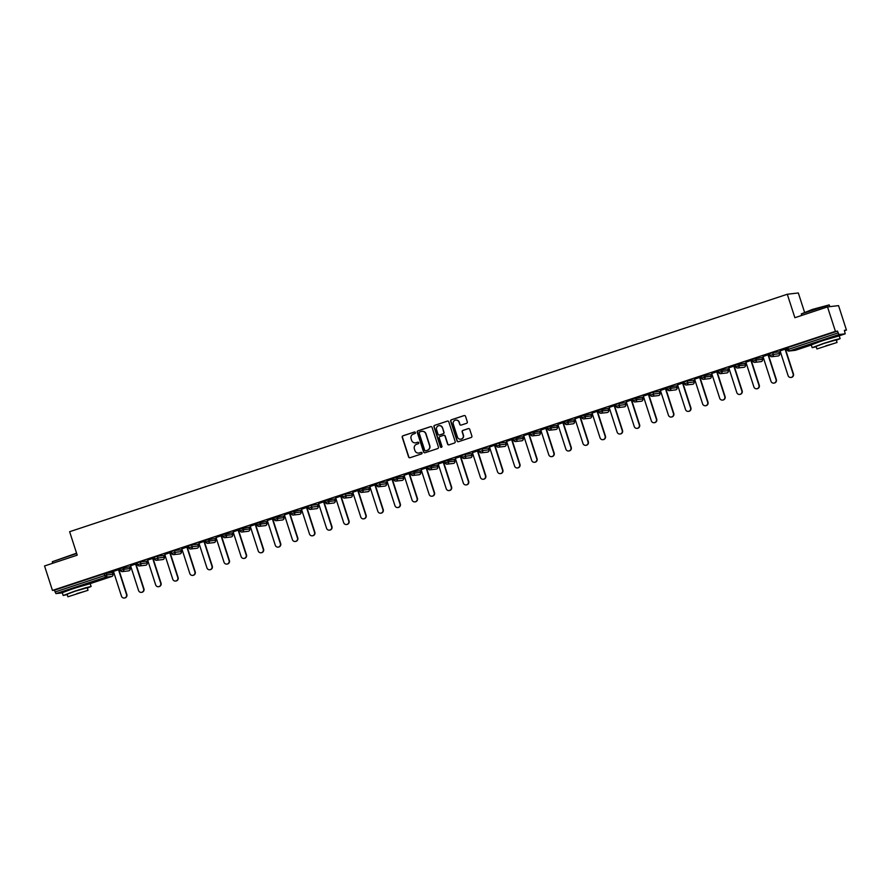<?xml version="1.0" encoding="UTF-8"?>
<svg xmlns="http://www.w3.org/2000/svg" width="891" height="891" viewBox="0 0 891 891"><rect width="100%" height="100%" fill="white"/><g stroke="black" fill="none" stroke-linecap="round" stroke-linejoin="round"><path stroke-width="1.34" d="M415.373 432.536A0.802 0.791 -96.6 0 0 414.371 432.024L402.944 435.799A1.158 1.136 -96.6 0 0 402.22 437.258L408.601 456.983A1.158 1.136 -96.6 0 0 410.027 457.729L421.454 453.942A0.802 0.791 -96.6 0 0 421.109 452.372A0.802 0.791 -96.6 0 0 420.964 452.405L419.483 452.895A3.687 3.62 -96.6 0 1 414.905 450.534L414.371 448.886A3.687 3.62 -96.6 0 1 416.687 444.241L418.157 443.751A0.802 0.791 -96.6 0 0 417.823 442.181A0.802 0.791 -96.6 0 0 417.667 442.214L416.186 442.704A3.687 3.62 -96.6 0 1 411.609 440.332L411.085 438.695A3.687 3.62 -96.6 0 1 413.391 434.04L414.872 433.561A0.802 0.791 -96.6 0 0 415.373 432.536M414.638 431.979A0.802 0.791 -96.6 0 0 414.593 431.99L403.166 435.777A1.158 1.136 -96.6 0 0 402.442 437.225L408.824 456.96A1.158 1.136 -96.6 0 0 409.916 457.751M421.22 452.372A0.802 0.791 -96.6 0 0 421.176 452.383L419.483 452.895M417.935 442.181A0.802 0.791 -96.6 0 0 417.89 442.192L416.186 442.704M833.141 337.333L817.08 342.523M84.144 585.153L68.072 590.343M466.583 423.303A1.158 1.136 -96.6 0 0 467.307 421.844L465.514 416.309A1.158 1.136 -96.6 0 0 464.088 415.574L451.392 419.772A1.158 1.136 -96.6 0 0 450.679 421.22L457.05 440.956A1.158 1.136 -96.6 0 0 458.475 441.691L471.172 437.492A1.158 1.136 -96.6 0 0 471.885 436.044L469.735 429.362A1.158 1.136 -96.6 0 0 468.298 428.616L462.875 430.409A1.158 1.136 -96.6 0 0 462.151 431.868L463.22 435.187A3.085 3.029 -96.6 0 1 460.692 439.196A3.085 3.029 -96.6 0 1 457.462 437.08L453.274 424.094A3.085 3.029 -96.6 0 1 455.791 420.084A3.085 3.029 -96.6 0 1 459.021 422.189L459.723 424.361A1.158 1.136 -96.6 0 0 461.148 425.096L466.583 423.303M52.446 590.421L44.55 565.963L77.205 555.16L69.632 531.704L787.299 294.253L794.872 317.708L827.516 306.905L835.424 331.363L52.446 590.421L54.507 590.176L55.086 591.969L104.726 575.541L104.147 573.759L54.507 590.176M432.068 427.379A1.158 1.136 -96.6 0 0 430.643 426.633L417.946 430.832A1.158 1.136 -96.6 0 0 417.233 432.291L423.604 452.027A1.158 1.136 -96.6 0 0 425.029 452.762L437.726 448.563A1.158 1.136 -96.6 0 0 438.439 447.115L432.068 427.379M448.897 444.854A1.158 1.136 -96.6 0 1 447.805 444.063L447.583 444.086A1.158 1.136 -96.6 0 0 449.019 444.832L454.443 443.027A1.158 1.136 -96.6 0 0 455.167 441.58L448.797 421.844A1.158 1.136 -96.6 0 0 447.583 421.053L434.897 425.274L447.36 421.109A1.158 1.136 -96.6 0 1 447.583 421.053L447.36 421.109M447.583 444.086L444.999 436.089A1.158 1.136 -96.6 0 0 443.573 435.343L439.965 436.534A1.158 1.136 -96.6 0 0 439.241 437.982L441.936 446.313A0.802 0.791 -96.6 0 1 441.279 447.371A0.802 0.791 -96.6 0 1 440.432 446.814L433.95 426.756A1.158 1.136 -96.6 0 1 434.674 425.308M804.517 312.162L798.325 292.972L787.299 294.253M62.225 592.871L55.966 593.606L55.086 591.969M827.516 306.905L838.554 305.624L846.45 330.082L844.512 330.717M835.424 331.363L837.484 331.118L838.932 334.548L845.191 333.824L844.39 330.327L846.45 330.082M787.054 349.74L785.773 350.163M780.427 351.923L779.157 352.346M769.958 355.386L768.688 355.81M763.331 357.581L762.061 358.004M752.862 361.044L751.592 361.468M746.246 363.238L744.965 363.662M735.777 366.702L734.496 367.125M729.15 368.896L727.88 369.32M718.681 372.36L717.411 372.783M712.054 374.554L710.784 374.966M701.585 378.018L700.315 378.43M694.958 380.201L693.688 380.624M684.488 383.665L683.219 384.088M677.873 385.859L676.592 386.282M667.404 389.322L666.123 389.746M660.777 391.517L659.507 391.94M650.307 394.98L649.038 395.404M643.681 397.174L642.411 397.586M633.211 400.638L631.942 401.061M626.596 402.821L625.315 403.244M616.127 406.285L614.846 406.708M609.5 408.479L608.23 408.902M599.03 411.943L597.761 412.366M592.404 414.137L591.134 414.56M581.934 417.601L580.665 418.024M575.319 419.795L574.038 420.218M564.849 423.258L563.569 423.682M558.223 425.452L556.953 425.865M547.753 428.916L546.484 429.328M541.127 431.099L539.857 431.522M530.657 434.563L529.388 434.986M524.042 436.757L522.761 437.18M513.572 440.221L512.292 440.644M506.946 442.415L505.676 442.838M496.476 445.879L495.207 446.302M489.85 448.073L488.58 448.485M479.38 451.537L478.111 451.949M472.765 453.719L471.484 454.143M462.295 457.183L461.015 457.606M455.669 459.377L454.399 459.801M445.199 462.841L443.93 463.264M438.572 465.035L437.303 465.458M428.103 468.499L426.834 468.922M421.488 470.693L420.207 471.116M411.018 474.157L409.737 474.58M404.391 476.351L403.122 476.763M393.922 479.815L392.653 480.227M387.295 481.998L386.026 482.421M376.826 485.461L375.556 485.885M370.199 487.655L368.93 488.079M359.73 491.119L358.46 491.542M353.114 493.313L351.834 493.737M342.645 496.777L341.364 497.2M336.018 498.971L334.749 499.383M325.549 502.435L324.279 502.847M318.922 504.618L317.653 505.041M308.453 508.082L307.183 508.505M301.837 510.276L300.557 510.699M291.368 513.739L290.087 514.163M284.741 515.934L283.472 516.357M274.272 519.397L273.002 519.821M267.645 521.591L266.376 522.015M257.176 525.055L255.906 525.478M250.56 527.238L249.28 527.661M240.091 530.702L238.81 531.125M233.464 532.896L232.195 533.319M222.995 536.36L221.725 536.783M216.368 538.554L215.099 538.977M205.899 542.018L204.629 542.441M199.283 544.212L198.002 544.635M188.814 547.675L187.533 548.099M182.187 549.87L180.918 550.282M171.718 553.333L170.448 553.745M165.091 555.516L163.821 555.939M154.622 558.98L153.352 559.403M148.006 561.174L146.725 561.597M137.537 564.638L136.256 565.061M130.91 566.832L129.641 567.255M120.441 570.296L119.171 570.719M113.814 572.49L112.544 572.902M111.085 572.167L120.085 569.193M111.108 572.234L113.48 571.443M118.826 569.672L120.107 569.26M838.932 334.548L789.292 350.965L788.424 349.328L787.076 349.829L786.508 348.047L787.844 347.546L788.424 349.328L838.063 332.911M837.484 331.118L787.844 347.546M104.147 573.759L112.4 572.456L112.979 574.238L112.366 572.456M770.013 355.464L769.412 353.705L772.731 352.613L778.968 351.889L779.547 353.682L773.31 354.406L772.731 352.613M752.316 359.351L752.895 361.145A1.76 1.76 0 0 0 754.777 362.347A1.76 1.726 83.4 0 0 755.111 362.281A1.76 1.726 -96.6 0 0 756.214 360.053L752.895 361.145L752.316 359.351L761.916 357.547L762.496 359.34L756.214 360.053L755.635 358.271M735.832 366.78L735.22 365.009L744.798 363.227M721.454 369.587L722.033 371.369L718.747 372.46L718.135 370.667L727.691 368.863L728.303 370.645L727.691 368.863M701.64 378.085L701.039 376.325L710.606 374.543M687.273 380.891L687.841 382.685L684.555 383.765L683.943 381.983L687.273 380.891L693.543 380.167L694.122 381.961L693.51 380.167M670.177 386.549L670.756 388.331L667.47 389.423L666.858 387.63L676.425 385.848M650.363 395.058L649.762 393.287L653.081 392.207L659.362 391.483L659.93 393.265L659.329 391.483M635.985 397.854L636.564 399.647L633.278 400.738L632.666 398.945L642.233 397.141L642.845 398.923L642.233 397.141M616.182 406.363L615.581 404.603L618.9 403.512L625.137 402.788L625.749 404.581L625.137 402.788M608.62 410.239A1.76 1.726 -96.6 0 1 607.517 412.455A1.76 1.726 83.4 0 1 607.183 412.533L600.946 413.246A1.76 1.726 83.4 0 1 599.097 412.043L599.097 412.043A1.76 1.76 0 0 0 600.946 413.246A1.76 1.726 83.4 0 0 601.28 413.179A1.76 1.726 -96.6 0 0 602.383 410.951L599.064 412.043L598.485 410.25L608.085 408.446L608.653 410.239L602.383 410.951L601.804 409.169M581.99 417.679L581.389 415.908L590.967 414.126M573.002 423.838A1.76 1.76 0 0 0 573.347 423.76A1.76 1.726 83.4 0 1 573.002 423.838L566.754 424.561A1.76 1.726 83.4 0 1 564.905 423.359L564.905 423.359A1.76 1.76 0 0 0 566.754 424.561A1.76 1.726 83.4 0 0 567.099 424.484A1.76 1.726 -96.6 0 0 568.202 422.267L564.872 423.348L564.304 421.566L573.893 419.761L574.439 421.543L568.202 422.267L567.623 420.485M547.809 428.983L547.208 427.223L556.775 425.441M538.81 435.153A1.76 1.76 0 0 0 539.166 435.075A1.76 1.726 83.4 0 1 538.81 435.153L532.573 435.866A1.76 1.726 83.4 0 1 530.724 434.663L530.724 434.663A1.76 1.76 0 0 0 532.573 435.866A1.76 1.726 83.4 0 0 532.907 435.799A1.76 1.726 -96.6 0 0 534.01 433.583L530.691 434.663L530.112 432.881L539.712 431.066L540.258 432.859L534.01 433.583L533.431 431.79M516.346 437.448L516.914 439.23L513.595 440.321L513.027 438.528L522.594 436.746M496.532 445.957L495.931 444.186L499.25 443.105L505.52 442.382L506.066 444.163L499.829 444.887L499.25 443.105M482.154 448.752L482.733 450.545L479.414 451.626L478.835 449.844L482.154 448.752L488.435 448.039L489.014 449.821L488.402 448.039M462.351 457.261L461.75 455.501L465.069 454.41L471.306 453.686L471.918 455.479L471.306 453.686M447.973 460.068L448.552 461.85L445.266 462.941L444.654 461.148L454.21 459.344L454.822 461.137L454.21 459.344M428.159 468.577L427.557 466.806L437.125 465.024M413.792 471.384L414.36 473.166L411.074 474.257L410.461 472.464L420.029 470.66L420.641 472.442L420.029 470.66M393.978 479.881L393.377 478.122L402.944 476.34M379.599 482.688L380.179 484.481L376.893 485.562L376.28 483.78L379.599 482.688L385.881 481.964L386.46 483.757L385.848 481.964M362.514 488.346L363.082 490.128L359.797 491.219L359.184 489.426L368.763 487.644M345.418 494.004L345.998 495.786L342.679 496.866L342.099 495.084L345.418 494.004L351.689 493.28L352.268 495.062L351.655 493.28M333.702 503.014A1.76 1.76 0 0 0 334.058 502.936A1.76 1.726 83.4 0 1 333.702 503.014L327.465 503.738A1.76 1.726 83.4 0 1 325.616 502.524L325.616 502.524A1.76 1.76 0 0 0 327.465 503.738A1.76 1.726 83.4 0 0 327.799 503.66A1.76 1.726 -96.6 0 0 328.902 501.444L325.583 502.524L325.003 500.742L334.604 498.938L335.15 500.72L328.902 501.444L328.322 499.651M308.509 508.16L307.907 506.4L311.226 505.308L317.508 504.584L318.054 506.378L311.805 507.102L311.226 505.308M300.412 510.242L300.958 512.024A1.76 1.726 -96.6 0 1 299.855 514.252A1.76 1.726 83.4 0 1 299.521 514.319L293.273 515.043A1.76 1.726 83.4 0 1 291.424 513.84L291.424 513.84A1.76 1.76 0 0 0 293.273 515.043A1.76 1.726 83.4 0 0 293.618 514.976A1.76 1.726 -96.6 0 0 294.721 512.748L291.402 513.84L290.822 512.047L300.412 510.242L300.958 512.024L294.721 512.748L294.141 510.966M274.328 519.475L273.726 517.704L283.293 515.922M265.329 525.634A1.76 1.76 0 0 0 265.685 525.556A1.76 1.726 83.4 0 1 265.329 525.634L259.092 526.358A1.76 1.726 83.4 0 1 257.243 525.155L257.243 525.155A1.76 1.76 0 0 0 259.092 526.358A1.76 1.726 83.4 0 0 259.426 526.28A1.76 1.726 -96.6 0 0 260.528 524.064L257.209 525.144L256.63 523.362L266.231 521.558L266.777 523.34L260.528 524.064L259.949 522.271M240.147 530.78L239.545 529.02L249.112 527.227M222.449 534.667L223.028 536.46A1.76 1.76 0 0 0 224.9 537.663A1.76 1.726 83.4 0 0 225.245 537.596A1.76 1.726 -96.6 0 0 226.347 535.368L223.028 536.46L222.449 534.667L232.05 532.863L232.584 534.656L226.347 535.368L225.768 533.586M208.672 539.244L209.251 541.026L205.932 542.118L205.353 540.325L214.931 538.543M188.87 547.753L188.268 545.983L191.587 544.902L197.858 544.178L198.437 545.96L197.824 544.178M174.491 550.549L175.07 552.342L171.785 553.422L171.172 551.64L174.491 550.549L180.739 549.825L181.341 551.618L180.739 549.825M154.678 559.058L154.076 557.298L157.395 556.207L163.677 555.483L164.256 557.276L163.643 555.483M140.31 561.865L140.878 563.647L137.593 564.738L136.991 562.945L140.31 561.865L146.581 561.141L147.16 562.934L146.547 561.141M120.497 570.374L119.895 568.603L129.462 566.821M137.181 563.535L130.576 565.796M135.922 564.025L137.192 563.602M154.266 557.877L147.661 560.138M153.018 558.367L154.288 557.944M171.362 552.22L164.757 554.48M170.103 552.71L171.384 552.286M188.458 546.573L181.853 548.823M187.199 547.052L188.469 546.629M205.543 540.915L198.938 543.165M204.295 541.405L205.565 540.982M222.639 535.257L216.034 537.518M221.391 535.747L222.661 535.324M239.735 529.599L233.13 531.86M238.476 530.089L239.757 529.666M256.82 523.953L250.226 526.202M255.572 524.431L256.842 524.008M273.916 518.295L267.311 520.544M272.668 518.774L273.938 518.362M291.012 512.637L284.407 514.898M289.753 513.127L291.034 512.704M308.097 506.979L301.503 509.24M306.849 507.469L308.119 507.046M325.193 501.321L318.588 503.582M323.945 501.811L325.215 501.388M342.289 495.674L335.684 497.924M341.03 496.153L342.311 495.73M359.374 490.017L352.78 492.266M358.126 490.507L359.396 490.083M376.47 484.359L369.865 486.62M375.222 484.849L376.492 484.426M393.566 478.701L386.961 480.962M392.307 479.191L393.588 478.768M410.651 473.054L404.057 475.304M409.403 473.533L410.673 473.11M427.747 467.396L421.142 469.646M426.499 467.875L427.769 467.463M444.843 461.738L438.238 463.999M443.584 462.229L444.865 461.805M461.939 456.081L455.334 458.342M460.68 456.571L461.95 456.147M479.024 450.434L472.419 452.684M477.776 450.913L479.046 450.49M496.12 444.776L489.515 447.026M494.861 445.255L496.142 444.843M513.216 439.118L506.611 441.379M511.957 439.608L513.227 439.185M530.301 433.46L523.696 435.721M529.054 433.95L530.323 433.527M547.397 427.803L540.792 430.063M546.15 428.293L547.419 427.869M564.493 422.156L557.889 424.406M563.235 422.635L564.515 422.211M581.578 416.498L574.985 418.748M580.331 416.977L581.6 416.565M598.674 410.84L592.07 413.101M597.427 411.33L598.696 410.907M615.77 405.182L609.166 407.443M614.512 405.672L615.792 405.249M632.855 399.536L626.262 401.785M631.608 400.014L632.877 399.591M649.951 393.878L643.347 396.127M648.704 394.357L649.973 393.945M667.047 388.22L660.443 390.481M665.789 388.71L667.069 388.287M684.132 382.562L677.539 384.823M682.885 383.052L684.154 382.629M701.228 376.904L694.624 379.165M699.981 377.394L701.25 376.971M718.324 371.257L711.72 373.507M717.066 371.736L718.346 371.313M735.409 365.6L728.816 367.849M734.162 366.09L735.431 365.666M752.505 359.942L745.901 362.203M751.258 360.432L752.527 360.009M769.601 354.284L762.997 356.545M768.343 354.774L769.624 354.351M786.697 348.637L780.093 350.887M785.439 349.116L786.708 348.693M415.585 442.849A3.687 3.62 -96.6 0 0 416.409 442.682M418.881 453.04A3.687 3.62 -96.6 0 0 419.706 452.873M430.977 426.577A1.158 1.136 -96.6 0 0 430.865 426.611L418.169 430.81A1.158 1.136 -96.6 0 0 417.445 432.269L423.826 451.993A1.158 1.136 -96.6 0 0 424.918 452.795M419.628 431.979A0.802 0.791 -96.6 0 0 419.126 432.993L424.717 450.323A0.802 0.791 -96.6 0 0 425.72 450.835L427.279 450.323A3.687 3.62 -96.6 0 0 429.585 445.678L425.764 433.839A3.687 3.62 -96.6 0 0 421.187 431.467L419.628 431.979M422.011 431.3A3.687 3.62 -96.6 0 1 425.987 433.806L429.807 445.645A3.687 3.62 -96.6 0 1 427.502 450.289L425.943 450.813M447.805 444.063L445.222 436.055A1.158 1.136 -96.6 0 0 443.907 435.287M434.897 425.274A1.158 1.136 -96.6 0 0 434.173 426.733L440.655 446.792A0.802 0.791 -96.6 0 0 441.39 447.349M442.315 427.78A3.085 3.029 -96.6 0 0 439.085 425.664A3.085 3.029 -96.6 0 0 436.568 429.685L438.038 434.262A1.158 1.136 -96.6 0 0 439.475 434.997L443.072 433.806A1.158 1.136 -96.6 0 0 443.796 432.358L442.537 427.758A3.085 3.029 -96.6 0 0 439.196 425.653M442.537 427.758L444.019 432.335A1.158 1.136 -96.6 0 1 443.295 433.783L439.697 434.975M455.902 420.073A3.085 3.029 -96.6 0 1 459.244 422.167L459.945 424.328A1.158 1.136 -96.6 0 0 461.037 425.13M460.803 439.185A3.085 3.029 -96.6 0 0 463.443 435.153L463.22 435.187M468.633 428.56A1.158 1.136 -96.6 0 0 468.521 428.593L463.086 430.386A1.158 1.136 -96.6 0 0 462.373 431.845L463.443 435.153M464.423 415.518A1.158 1.136 -96.6 0 0 464.311 415.551L451.614 419.75A1.158 1.136 -96.6 0 0 450.902 421.198L457.272 440.934A1.158 1.136 -96.6 0 0 458.364 441.724M126.511 594.509L126.834 594.464A2.706 2.651 83.4 0 1 124.629 597.984L124.294 598.028A2.706 2.651 -96.6 0 0 126.511 594.509L118.503 569.717M113.458 571.387L121.466 596.179A2.706 2.651 -96.6 0 0 124.294 598.028M126.834 594.464L118.815 569.616M143.596 588.851L143.93 588.817A2.706 2.651 83.4 0 1 141.725 592.326L141.391 592.37A2.706 2.651 -96.6 0 0 143.596 588.851L135.588 564.059M130.554 565.729L138.562 590.521A2.706 2.651 -96.6 0 0 141.391 592.37M143.93 588.817L135.9 563.958M160.692 583.193L161.026 583.159A2.706 2.651 83.4 0 1 158.81 586.679L158.487 586.712A2.706 2.651 -96.6 0 0 160.692 583.193L152.684 558.401M147.65 560.071L155.658 584.864A2.706 2.651 -96.6 0 0 158.487 586.712M161.026 583.159L152.996 558.301M177.788 577.546L178.111 577.502A2.706 2.651 83.4 0 1 175.906 581.021L175.572 581.055A2.706 2.651 -96.6 0 0 177.788 577.546L169.78 552.743M164.735 554.414L172.743 579.206A2.706 2.651 -96.6 0 0 175.572 581.055M178.111 577.502L170.092 552.643M194.873 571.888L195.207 571.844A2.706 2.651 83.4 0 1 193.002 575.363L192.668 575.408A2.706 2.651 -96.6 0 0 194.873 571.888L186.865 547.096M181.831 548.756L189.839 573.548A2.706 2.651 -96.6 0 0 192.668 575.408M195.207 571.844L187.177 546.996M211.969 566.231L212.303 566.197A2.706 2.651 83.4 0 1 210.087 569.705L209.764 569.75A2.706 2.651 -96.6 0 0 211.969 566.231L203.961 541.438M198.927 543.109L206.935 567.901A2.706 2.651 -96.6 0 0 209.764 569.75M212.303 566.197L204.273 541.338M76.671 553.5L52.291 561.731L76.559 553.188M87.329 588.093L91.116 586.456L85.937 587.692L74.387 591.29L63.183 595.489L67.204 594.587M91.116 586.456L90.214 583.672L73.485 588.494L62.281 592.693L63.183 595.489M67.916 596.792L67.092 594.219L75.167 591.201L87.207 587.726L88.031 590.288L67.916 596.792L88.031 590.288M76.693 593.684L84.456 591.446L76.693 593.684M52.291 561.731L52.769 563.246M801.287 313.91L812.458 309.4L829.209 304.9L801.287 313.91L801.766 315.425M829.788 306.638L829.209 304.9M836.326 340.273L840.124 338.636L834.934 339.872L823.395 343.469L812.18 347.668L816.212 346.766M840.124 338.636L839.222 335.851L822.493 340.685L811.278 344.873L812.18 347.668M816.924 348.971L816.089 346.399L824.164 343.38L836.215 339.905L837.039 342.467L816.924 348.971L837.039 342.467M825.701 345.864L833.464 343.625L825.701 345.864M229.065 560.573L229.399 560.539A2.706 2.651 83.4 0 1 227.183 564.059L226.849 564.092A2.706 2.651 -96.6 0 0 229.065 560.573L221.057 535.781M216.012 537.451L224.02 562.243A2.706 2.651 -96.6 0 0 226.849 564.092M229.399 560.539L221.369 535.68M246.15 554.915L246.484 554.881A2.706 2.651 83.4 0 1 244.279 558.401L243.945 558.434A2.706 2.651 -96.6 0 0 246.15 554.915L238.142 530.123M233.108 531.793L241.116 556.585A2.706 2.651 -96.6 0 0 243.945 558.434M246.484 554.881L238.454 530.022M263.246 549.268L263.58 549.224A2.706 2.651 83.4 0 1 261.375 552.743L261.041 552.776A2.706 2.651 -96.6 0 0 263.246 549.268L255.238 524.476M250.204 526.135L258.212 550.928A2.706 2.651 -96.6 0 0 261.041 552.776M263.58 549.224L255.55 524.365M280.342 543.61L280.676 543.566A2.706 2.651 83.4 0 1 278.46 547.085L278.126 547.13A2.706 2.651 -96.6 0 0 280.342 543.61L272.334 518.818M267.289 520.489L275.297 545.281A2.706 2.651 -96.6 0 0 278.126 547.13M280.676 543.566L272.646 518.718M297.438 537.952L297.761 537.919A2.706 2.651 83.4 0 1 295.556 541.427L295.222 541.472A2.706 2.651 -96.6 0 0 297.438 537.952L289.43 513.16M284.385 514.831L292.393 539.623A2.706 2.651 -96.6 0 0 295.222 541.472M297.761 537.919L289.731 513.06M314.523 532.295L314.857 532.261A2.706 2.651 83.4 0 1 312.652 535.781L312.318 535.814A2.706 2.651 -96.6 0 0 314.523 532.295L306.515 507.502M301.481 509.173L309.489 533.965A2.706 2.651 -96.6 0 0 312.318 535.814M314.857 532.261L306.827 507.402M331.619 526.648L331.953 526.603A2.706 2.651 83.4 0 1 329.737 530.123L329.414 530.156A2.706 2.651 -96.6 0 0 331.619 526.648L323.611 501.856M318.566 503.515L326.574 528.307A2.706 2.651 -96.6 0 0 329.414 530.156M331.953 526.603L323.923 501.744M348.715 520.99L349.038 520.945A2.706 2.651 83.4 0 1 346.833 524.465L346.499 524.509A2.706 2.651 -96.6 0 0 348.715 520.99L340.707 496.198M335.662 497.857L343.67 522.661A2.706 2.651 -96.6 0 0 346.499 524.509M349.038 520.945L341.008 496.098M365.8 515.332L366.134 515.299A2.706 2.651 83.4 0 1 363.929 518.807L363.595 518.852A2.706 2.651 -96.6 0 0 365.8 515.332L357.792 490.54M352.758 492.211L360.766 517.003A2.706 2.651 -96.6 0 0 363.595 518.852M366.134 515.299L358.104 490.44M382.896 509.674L383.23 509.641A2.706 2.651 83.4 0 1 381.014 513.16L380.691 513.194A2.706 2.651 -96.6 0 0 382.896 509.674L374.888 484.882M369.843 486.553L377.851 511.345A2.706 2.651 -96.6 0 0 380.691 513.194M383.23 509.641L375.2 484.782M399.992 504.016L400.315 503.983A2.706 2.651 83.4 0 1 398.11 507.502L397.776 507.536A2.706 2.651 -96.6 0 0 399.992 504.016L391.984 479.224M386.939 480.895L394.947 505.687A2.706 2.651 -96.6 0 0 397.776 507.536M400.315 503.983L392.296 479.124M417.077 498.37L417.411 498.325A2.706 2.651 83.4 0 1 415.206 501.845L414.872 501.878A2.706 2.651 -96.6 0 0 417.077 498.37L409.069 473.578M404.035 475.237L412.043 500.029A2.706 2.651 -96.6 0 0 414.872 501.878M417.411 498.325L409.381 473.466M434.173 492.712L434.507 492.667A2.706 2.651 83.4 0 1 432.291 496.187L431.968 496.231A2.706 2.651 -96.6 0 0 434.173 492.712L426.165 467.92M421.12 469.59L429.128 494.382A2.706 2.651 -96.6 0 0 431.968 496.231M434.507 492.667L426.477 467.82M451.269 487.054L451.592 487.021A2.706 2.651 83.4 0 1 449.387 490.54L449.053 490.573A2.706 2.651 -96.6 0 0 451.269 487.054L443.261 462.262M438.216 463.933L446.224 488.725A2.706 2.651 -96.6 0 0 449.053 490.573M451.592 487.021L443.573 462.162M468.354 481.396L468.688 481.363A2.706 2.651 83.4 0 1 466.483 484.882L466.149 484.916A2.706 2.651 -96.6 0 0 468.354 481.396L460.346 456.604M455.312 458.275L463.32 483.067A2.706 2.651 -96.6 0 0 466.149 484.916M468.688 481.363L460.658 456.504M485.45 475.749L485.784 475.705A2.706 2.651 83.4 0 1 483.568 479.224L483.245 479.258A2.706 2.651 -96.6 0 0 485.45 475.749L477.442 450.957M472.408 452.617L480.416 477.409A2.706 2.651 -96.6 0 0 483.245 479.258M485.784 475.705L477.754 450.846M502.546 470.092L502.869 470.047A2.706 2.651 83.4 0 1 500.664 473.567L500.33 473.611A2.706 2.651 -96.6 0 0 502.546 470.092L494.538 445.3M489.493 446.97L497.501 471.762A2.706 2.651 -96.6 0 0 500.33 473.611M502.869 470.047L494.85 445.199M519.631 464.434L519.965 464.4A2.706 2.651 83.4 0 1 517.76 467.909L517.426 467.953A2.706 2.651 -96.6 0 0 519.631 464.434L511.623 439.642M506.589 441.312L514.597 466.104A2.706 2.651 -96.6 0 0 517.426 467.953M519.965 464.4L511.935 439.541M536.727 458.776L537.061 458.742A2.706 2.651 83.4 0 1 534.845 462.262L534.522 462.295A2.706 2.651 -96.6 0 0 536.727 458.776L528.719 433.984M523.685 435.654L531.693 460.447A2.706 2.651 -96.6 0 0 534.522 462.295M537.061 458.742L529.031 433.884M553.823 453.129L554.157 453.085A2.706 2.651 83.4 0 1 551.941 456.604L551.607 456.637A2.706 2.651 -96.6 0 0 553.823 453.129L545.815 428.326M540.77 429.997L548.778 454.789A2.706 2.651 -96.6 0 0 551.607 456.637M554.157 453.085L546.127 428.226M570.908 447.471L571.242 447.427A2.706 2.651 83.4 0 1 569.037 450.946L568.703 450.991A2.706 2.651 -96.6 0 0 570.908 447.471L562.9 422.679M557.866 424.339L565.874 449.131A2.706 2.651 -96.6 0 0 568.703 450.991M571.242 447.427L563.212 422.568M588.004 441.813L588.338 441.78A2.706 2.651 83.4 0 1 586.133 445.288L585.799 445.333A2.706 2.651 -96.6 0 0 588.004 441.813L579.996 417.021M574.962 418.692L582.97 443.484A2.706 2.651 -96.6 0 0 585.799 445.333M588.338 441.78L580.308 416.921M605.1 436.156L605.435 436.122A2.706 2.651 83.4 0 1 603.218 439.642L602.884 439.675A2.706 2.651 -96.6 0 0 605.1 436.156L597.093 411.364M592.047 413.034L600.055 437.826A2.706 2.651 -96.6 0 0 602.884 439.675M605.435 436.122L597.404 411.263M622.196 430.498L622.519 430.464A2.706 2.651 83.4 0 1 620.314 433.984L619.98 434.017A2.706 2.651 -96.6 0 0 622.196 430.498L614.189 405.706M609.143 407.376L617.151 432.168A2.706 2.651 -96.6 0 0 619.98 434.017M622.519 430.464L614.489 405.605M639.281 424.851L639.615 424.807A2.706 2.651 83.4 0 1 637.41 428.326L637.076 428.359A2.706 2.651 -96.6 0 0 639.281 424.851L631.274 400.059M626.239 401.718L634.247 426.511A2.706 2.651 -96.6 0 0 637.076 428.359M639.615 424.807L631.585 399.948M656.377 419.193L656.712 419.149A2.706 2.651 83.4 0 1 654.495 422.668L654.172 422.713A2.706 2.651 -96.6 0 0 656.377 419.193L648.37 394.401M643.324 396.072L651.332 420.864A2.706 2.651 -96.6 0 0 654.172 422.713M656.712 419.149L648.681 394.301M673.473 413.535L673.796 413.502A2.706 2.651 83.4 0 1 671.591 417.01L671.257 417.055A2.706 2.651 -96.6 0 0 673.473 413.535L665.466 388.743M660.42 390.414L668.428 415.206A2.706 2.651 -96.6 0 0 671.257 417.055M673.796 413.502L665.766 388.643M690.558 407.878L690.893 407.844A2.706 2.651 83.4 0 1 688.687 411.364L688.353 411.397A2.706 2.651 -96.6 0 0 690.558 407.878L682.551 383.085M677.516 384.756L685.524 409.548A2.706 2.651 -96.6 0 0 688.353 411.397M690.893 407.844L682.862 382.985M707.654 402.231L707.989 402.186A2.706 2.651 83.4 0 1 705.772 405.706L705.449 405.739A2.706 2.651 -96.6 0 0 707.654 402.231L699.647 377.428M694.601 379.098L702.609 403.89A2.706 2.651 -96.6 0 0 705.449 405.739M707.989 402.186L699.958 377.327M724.751 396.573L725.074 396.528A2.706 2.651 83.4 0 1 722.868 400.048L722.534 400.092A2.706 2.651 -96.6 0 0 724.751 396.573L716.743 371.781M711.697 373.44L719.705 398.232A2.706 2.651 -96.6 0 0 722.534 400.092M725.074 396.528L717.055 371.681M741.835 390.915L742.17 390.882A2.706 2.651 83.4 0 1 739.964 394.39L739.63 394.435A2.706 2.651 -96.6 0 0 741.835 390.915L733.828 366.123M728.793 367.794L736.801 392.586A2.706 2.651 -96.6 0 0 739.63 394.435M742.17 390.882L734.139 366.023M758.932 385.257L759.266 385.224A2.706 2.651 83.4 0 1 757.049 388.743L756.726 388.777A2.706 2.651 -96.6 0 0 758.932 385.257L750.924 360.465M745.878 362.136L753.886 386.928A2.706 2.651 -96.6 0 0 756.726 388.777M759.266 385.224L751.236 360.365M776.028 379.599L776.351 379.566A2.706 2.651 83.4 0 1 774.145 383.085L773.811 383.119A2.706 2.651 -96.6 0 0 776.028 379.599L768.02 354.807M762.974 356.478L770.982 381.27A2.706 2.651 -96.6 0 0 773.811 383.119M776.351 379.566L768.332 354.707M793.113 373.953L793.447 373.908A2.706 2.651 83.4 0 1 791.241 377.428L790.907 377.461A2.706 2.651 -96.6 0 0 793.113 373.953L785.105 349.161M780.071 350.82L788.078 375.612A2.706 2.651 -96.6 0 0 790.907 377.461M793.447 373.908L785.417 349.049M106.118 573.169L106.697 574.962L112.945 574.238A1.76 1.726 -96.6 0 1 111.843 576.455L90.136 583.638L111.843 576.455L105.595 577.179L55.966 593.606M105.595 577.179L104.726 575.541L106.697 574.962A1.76 1.726 -96.6 0 1 105.595 577.179M795.206 350.319L788.958 351.043A1.76 1.726 83.4 0 1 787.109 349.84L787.109 349.84A1.76 1.76 0 0 0 788.958 351.043A1.76 1.726 83.4 0 0 789.292 350.965L795.54 350.241L811.333 345.017L795.563 350.241A1.76 1.726 83.4 0 1 795.206 350.319A1.76 1.76 0 0 0 795.552 350.241M839.144 335.818L845.169 333.824L839.144 335.818M123.214 567.522L123.793 569.304L120.508 570.396A1.76 1.726 83.4 0 0 122.345 571.599L128.594 570.875A1.76 1.76 0 0 0 128.939 570.797A1.76 1.726 83.4 0 1 128.594 570.875M130.064 568.581A1.76 1.76 0 0 1 128.939 570.797A1.76 1.726 -96.6 0 0 130.03 568.581L129.451 566.799L130.064 568.581L123.793 569.304A1.76 1.726 -96.6 0 1 122.691 571.521A1.76 1.726 83.4 0 1 122.345 571.599A1.76 1.76 0 0 1 120.474 570.396L119.895 568.603M136.991 562.945L137.559 564.738A1.76 1.76 0 0 0 139.442 565.941A1.76 1.726 83.4 0 0 139.776 565.874A1.76 1.726 -96.6 0 0 140.878 563.647L147.126 562.923A1.76 1.726 -96.6 0 1 146.024 565.15A1.76 1.726 83.4 0 1 145.69 565.217A1.76 1.76 0 0 0 147.16 562.934M157.395 556.207L157.974 558L164.222 557.276A1.76 1.726 -96.6 0 1 163.12 559.492A1.76 1.726 83.4 0 1 162.775 559.57A1.76 1.76 0 0 0 164.256 557.276M171.172 551.64L171.751 553.422A1.76 1.76 0 0 0 173.622 554.636A1.76 1.726 83.4 0 0 173.968 554.558A1.76 1.726 -96.6 0 0 175.07 552.342L181.307 551.618A1.76 1.726 -96.6 0 1 180.205 553.834A1.76 1.726 83.4 0 1 179.871 553.912A1.76 1.76 0 0 0 181.341 551.618M191.587 544.902L192.155 546.684L198.403 545.96A1.76 1.726 -96.6 0 1 197.301 548.177A1.76 1.726 83.4 0 1 196.967 548.255A1.76 1.76 0 0 0 198.437 545.96M205.353 540.325L205.932 542.118A1.76 1.76 0 0 0 207.815 543.321A1.76 1.726 83.4 0 0 208.149 543.243A1.76 1.726 -96.6 0 0 209.251 541.026L215.499 540.302L214.92 538.52M242.864 527.929L243.443 529.722L249.68 528.998L249.101 527.205M277.045 516.624L277.624 518.406L283.861 517.682L283.293 515.9M342.099 495.084L342.679 496.866A1.76 1.76 0 0 0 344.55 498.08A1.76 1.726 83.4 0 0 344.895 498.002A1.76 1.726 -96.6 0 0 345.998 495.786L352.235 495.062A1.76 1.726 -96.6 0 1 351.132 497.278A1.76 1.726 83.4 0 1 350.798 497.356A1.76 1.76 0 0 0 352.268 495.062M359.184 489.426L359.764 491.219A1.76 1.76 0 0 0 361.646 492.422A1.76 1.726 83.4 0 0 361.98 492.355A1.76 1.726 -96.6 0 0 363.082 490.128L369.331 489.404L368.751 487.622L369.331 489.404A1.76 1.726 -96.6 0 1 368.228 491.632A1.76 1.726 83.4 0 1 367.894 491.698A1.76 1.76 0 0 0 369.364 489.415M376.28 483.78L376.86 485.562A1.76 1.76 0 0 0 378.742 486.764A1.76 1.726 83.4 0 0 379.076 486.698A1.76 1.726 -96.6 0 0 380.179 484.481L386.427 483.757A1.76 1.726 -96.6 0 1 385.324 485.974A1.76 1.726 83.4 0 1 384.979 486.052A1.76 1.76 0 0 0 386.46 483.757M396.695 477.03L397.275 478.823L403.512 478.099L402.932 476.306L403.512 478.099A1.76 1.726 -96.6 0 1 402.409 480.316A1.76 1.726 83.4 0 1 402.075 480.394A1.76 1.76 0 0 0 403.545 478.099M410.461 472.464L411.041 474.246A1.76 1.76 0 0 0 412.923 475.46A1.76 1.726 83.4 0 0 413.257 475.382A1.76 1.726 -96.6 0 0 414.36 473.166L420.608 472.442A1.76 1.726 -96.6 0 1 419.505 474.658A1.76 1.726 83.4 0 1 419.171 474.736A1.76 1.76 0 0 0 420.641 472.442M430.876 465.726L431.456 467.508L437.704 466.784L437.125 465.002L437.704 466.784A1.76 1.726 -96.6 0 1 436.601 469.011A1.76 1.726 83.4 0 1 436.256 469.078A1.76 1.76 0 0 0 437.737 466.795M444.654 461.148L445.233 462.941A1.76 1.76 0 0 0 447.104 464.144A1.76 1.726 83.4 0 0 447.449 464.077A1.76 1.726 -96.6 0 0 448.552 461.85L454.789 461.137A1.76 1.726 -96.6 0 1 453.686 463.353A1.76 1.726 83.4 0 1 453.352 463.42A1.76 1.76 0 0 0 454.822 461.137M465.069 454.41L465.637 456.203L471.885 455.479A1.76 1.726 -96.6 0 1 470.782 457.696A1.76 1.726 83.4 0 1 470.448 457.774A1.76 1.76 0 0 0 471.918 455.479M478.835 449.844L479.414 451.626A1.76 1.76 0 0 0 481.296 452.84A1.76 1.726 83.4 0 0 481.63 452.762A1.76 1.726 -96.6 0 0 482.733 450.545L488.981 449.821A1.76 1.726 -96.6 0 1 487.878 452.038A1.76 1.726 83.4 0 1 487.533 452.116A1.76 1.76 0 0 0 489.014 449.821M521.725 440.8A1.76 1.76 0 0 0 522.07 440.722A1.76 1.726 83.4 0 1 521.725 440.8L515.477 441.524A1.76 1.726 83.4 0 1 513.628 440.321L513.628 440.321A1.76 1.76 0 0 0 515.477 441.524A1.76 1.726 83.4 0 0 515.811 441.457A1.76 1.726 -96.6 0 0 516.914 439.23L523.162 438.506L522.583 436.724M550.527 426.132L551.106 427.925L557.343 427.201L556.775 425.408M584.708 414.827L585.287 416.609L591.535 415.885L590.956 414.103M618.9 403.512L619.479 405.305L625.716 404.581A1.76 1.726 -96.6 0 1 624.613 406.797A1.76 1.726 83.4 0 1 624.279 406.875A1.76 1.76 0 0 0 625.749 404.581L625.727 404.603M632.666 398.945L633.245 400.727A1.76 1.76 0 0 0 635.127 401.941A1.76 1.726 83.4 0 0 635.461 401.863A1.76 1.726 -96.6 0 0 636.564 399.647L642.845 398.923A1.76 1.76 0 0 1 641.364 401.217A1.76 1.726 83.4 0 0 641.709 401.139A1.76 1.726 -96.6 0 0 642.812 398.923M653.081 392.207L653.66 393.989L659.93 393.265A1.76 1.76 0 0 1 658.46 395.559A1.76 1.726 83.4 0 0 658.805 395.481A1.76 1.726 -96.6 0 0 659.908 393.265M666.858 387.63L667.437 389.423A1.76 1.76 0 0 0 669.308 390.626A1.76 1.726 83.4 0 0 669.653 390.559A1.76 1.726 -96.6 0 0 670.756 388.331L676.993 387.607L676.414 385.825L676.993 387.607A1.76 1.726 -96.6 0 1 675.89 389.835A1.76 1.726 83.4 0 1 675.556 389.902A1.76 1.76 0 0 0 677.026 387.618L677.004 387.641M683.943 381.983L684.522 383.765A1.76 1.76 0 0 0 686.404 384.979A1.76 1.726 83.4 0 0 686.738 384.901A1.76 1.726 -96.6 0 0 687.841 382.685L694.122 381.961A1.76 1.76 0 0 1 692.998 384.177A1.76 1.726 83.4 0 1 692.652 384.255A1.76 1.76 0 0 0 692.998 384.177A1.76 1.726 -96.6 0 0 694.089 381.961M704.358 375.234L704.937 377.027L711.185 376.303L710.606 374.51L711.185 376.303A1.76 1.726 -96.6 0 1 710.082 378.519A1.76 1.726 83.4 0 1 709.737 378.597A1.76 1.76 0 0 0 711.218 376.303L711.185 376.325M718.135 370.667L718.714 372.449A1.76 1.76 0 0 0 720.585 373.663A1.76 1.726 83.4 0 0 720.93 373.585A1.76 1.726 -96.6 0 0 722.033 371.369L728.27 370.645A1.76 1.726 -96.6 0 1 727.167 372.861A1.76 1.726 83.4 0 1 726.833 372.939A1.76 1.76 0 0 0 728.303 370.645M738.55 363.929L739.118 365.711L745.366 364.987L744.787 363.205M145.69 565.217L139.442 565.941A1.76 1.726 83.4 0 1 137.593 564.738M154.076 557.298L154.655 559.08A1.76 1.76 0 0 0 156.538 560.294A1.76 1.726 83.4 0 0 156.872 560.216A1.76 1.726 -96.6 0 0 157.974 558L154.689 559.08A1.76 1.726 83.4 0 0 156.538 560.294L162.775 559.57M179.871 553.912L173.622 554.636A1.76 1.726 83.4 0 1 171.785 553.422M188.268 545.983L188.836 547.765A1.76 1.76 0 0 0 190.719 548.979A1.76 1.726 83.4 0 0 191.053 548.901A1.76 1.726 -96.6 0 0 192.155 546.684L188.87 547.776A1.76 1.726 83.4 0 0 190.719 548.979L196.967 548.255M205.932 542.118L205.966 542.118A1.76 1.726 83.4 0 0 207.815 543.321L214.052 542.597A1.76 1.76 0 0 0 214.408 542.519A1.76 1.726 83.4 0 1 214.052 542.597M215.533 540.314L215.499 540.302A1.76 1.726 -96.6 0 1 214.397 542.53A1.76 1.76 0 0 0 215.533 540.314L214.954 538.52M223.028 536.46L223.062 536.46A1.76 1.726 83.4 0 0 224.9 537.663L231.148 536.95A1.76 1.76 0 0 0 231.504 536.872A1.76 1.726 83.4 0 1 231.148 536.95M232.618 534.656A1.76 1.76 0 0 1 231.504 536.872A1.76 1.726 -96.6 0 0 232.584 534.656L232.05 532.863M248.244 531.292A1.76 1.76 0 0 0 248.589 531.214A1.76 1.726 83.4 0 1 248.244 531.292L241.996 532.016A1.76 1.726 83.4 0 0 242.341 531.938A1.76 1.726 -96.6 0 0 243.443 529.722L240.147 530.802A1.76 1.76 0 0 0 241.996 532.016A1.76 1.726 83.4 0 1 240.147 530.802L239.545 529.02M249.714 528.998L249.68 528.998A1.76 1.726 -96.6 0 1 248.578 531.214A1.76 1.76 0 0 0 249.714 528.998L249.135 527.216M266.81 523.34A1.76 1.76 0 0 1 265.685 525.556A1.76 1.726 -96.6 0 0 266.777 523.34L266.231 521.558M282.425 519.976A1.76 1.76 0 0 0 282.781 519.899A1.76 1.726 83.4 0 1 282.425 519.976L276.188 520.7A1.76 1.726 83.4 0 0 276.522 520.622A1.76 1.726 -96.6 0 0 277.624 518.406L274.339 519.498A1.76 1.76 0 0 0 276.188 520.7A1.76 1.726 83.4 0 1 274.339 519.498L273.726 517.704M283.895 517.682L283.861 517.682A1.76 1.726 -96.6 0 1 282.759 519.91A1.76 1.76 0 0 0 283.895 517.682L283.327 515.9M316.606 508.672A1.76 1.76 0 0 0 316.962 508.594A1.76 1.726 83.4 0 1 316.606 508.672L310.369 509.396A1.76 1.726 83.4 0 0 310.703 509.318A1.76 1.726 -96.6 0 0 311.805 507.102L308.52 508.182A1.76 1.76 0 0 0 310.369 509.396A1.76 1.726 83.4 0 1 308.52 508.182L307.907 506.4M318.054 506.4L318.054 506.378A1.76 1.726 -96.6 0 1 316.951 508.594A1.76 1.76 0 0 0 318.087 506.378L317.508 504.584M335.172 500.72L335.15 500.72A1.76 1.726 -96.6 0 1 334.047 502.936A1.76 1.76 0 0 0 335.172 500.72L334.604 498.938M342.679 496.866L342.712 496.877A1.76 1.726 83.4 0 0 344.55 498.08L350.798 497.356M367.894 491.698L361.646 492.422A1.76 1.726 83.4 0 1 359.797 491.219M384.979 486.052L378.742 486.764A1.76 1.726 83.4 0 1 376.893 485.562M393.377 478.122L393.956 479.904A1.76 1.76 0 0 0 395.827 481.118A1.76 1.726 83.4 0 0 396.172 481.04A1.76 1.726 -96.6 0 0 397.275 478.823L393.989 479.904A1.76 1.726 83.4 0 0 395.827 481.118L402.075 480.394M419.171 474.736L412.923 475.46A1.76 1.726 83.4 0 1 411.074 474.257M427.557 466.806L428.137 468.599A1.76 1.76 0 0 0 430.019 469.802A1.76 1.726 83.4 0 0 430.353 469.724A1.76 1.726 -96.6 0 0 431.456 467.508L428.17 468.599A1.76 1.726 83.4 0 0 430.019 469.802L436.256 469.078M453.352 463.42L447.104 464.144A1.76 1.726 83.4 0 1 445.266 462.941M461.75 455.501L462.318 457.283A1.76 1.76 0 0 0 464.2 458.497A1.76 1.726 83.4 0 0 464.534 458.42A1.76 1.726 -96.6 0 0 465.637 456.203L462.351 457.283A1.76 1.726 83.4 0 0 464.2 458.497L470.448 457.774M479.414 451.626L479.447 451.637A1.76 1.726 83.4 0 0 481.296 452.84L487.533 452.116M495.931 444.186L496.51 445.979A1.76 1.76 0 0 0 498.381 447.182A1.76 1.726 83.4 0 0 498.726 447.104A1.76 1.726 -96.6 0 0 499.829 444.887L496.543 445.979A1.76 1.726 83.4 0 0 498.381 447.182L504.629 446.458A1.76 1.76 0 0 0 504.974 446.38A1.76 1.726 83.4 0 1 504.629 446.458M506.099 444.163A1.76 1.76 0 0 1 504.974 446.38A1.76 1.726 -96.6 0 0 506.066 444.163L505.52 442.382M523.195 438.517L523.162 438.506A1.76 1.726 -96.6 0 1 522.059 440.733A1.76 1.76 0 0 0 523.195 438.517L522.616 436.724M540.291 432.859A1.76 1.76 0 0 1 539.166 435.075A1.76 1.726 -96.6 0 0 540.258 432.859L539.712 431.066M555.906 429.495A1.76 1.76 0 0 0 556.262 429.417A1.76 1.726 83.4 0 1 555.906 429.495L549.658 430.219A1.76 1.726 83.4 0 0 550.003 430.141A1.76 1.726 -96.6 0 0 551.106 427.925L547.82 429.005A1.76 1.76 0 0 0 549.658 430.219A1.76 1.726 83.4 0 1 547.82 429.005L547.208 427.223M557.376 427.201L557.343 427.201A1.76 1.726 -96.6 0 1 556.24 429.417A1.76 1.76 0 0 0 557.376 427.201L556.808 425.419M574.472 421.543L574.439 421.543A1.76 1.726 -96.6 0 1 573.336 423.76A1.76 1.76 0 0 0 574.472 421.543L573.893 419.761M590.087 418.18A1.76 1.76 0 0 0 590.443 418.102A1.76 1.726 83.4 0 1 590.087 418.18L583.85 418.904A1.76 1.726 83.4 0 0 584.184 418.826A1.76 1.726 -96.6 0 0 585.287 416.609L582.001 417.701A1.76 1.76 0 0 0 583.85 418.904A1.76 1.726 83.4 0 1 582.001 417.701L581.389 415.908M591.568 415.897L591.535 415.885A1.76 1.726 -96.6 0 1 590.432 418.113A1.76 1.76 0 0 0 591.568 415.897L590.989 414.103M624.279 406.875L618.031 407.599A1.76 1.726 83.4 0 0 618.376 407.521A1.76 1.726 -96.6 0 0 619.479 405.305L616.182 406.385A1.76 1.76 0 0 0 618.031 407.599A1.76 1.726 83.4 0 1 616.182 406.385L615.581 404.603M641.364 401.217L635.127 401.941A1.76 1.726 83.4 0 1 633.278 400.738M649.762 393.287L650.341 395.081A1.76 1.76 0 0 0 652.223 396.283A1.76 1.726 83.4 0 0 652.557 396.205A1.76 1.726 -96.6 0 0 653.66 393.989L650.374 395.081A1.76 1.726 83.4 0 0 652.223 396.283L658.46 395.559M675.556 389.902L669.308 390.626A1.76 1.726 83.4 0 1 667.47 389.423M692.652 384.255L686.404 384.979A1.76 1.726 83.4 0 1 684.555 383.765M701.039 376.325L701.618 378.107A1.76 1.76 0 0 0 703.5 379.321A1.76 1.726 83.4 0 0 703.834 379.243A1.76 1.726 -96.6 0 0 704.937 377.027L701.651 378.107A1.76 1.726 83.4 0 0 703.5 379.321L709.737 378.597M726.833 372.939L720.585 373.663A1.76 1.726 83.4 0 1 718.747 372.46M735.22 365.009L735.799 366.802A1.76 1.76 0 0 0 737.681 368.005A1.76 1.726 83.4 0 0 738.015 367.927A1.76 1.726 -96.6 0 0 739.118 365.711L735.832 366.802A1.76 1.726 83.4 0 0 737.681 368.005L743.929 367.281A1.76 1.76 0 0 0 744.275 367.203A1.76 1.726 83.4 0 1 743.929 367.281M745.377 365.009L745.366 364.987A1.76 1.726 -96.6 0 1 744.263 367.215A1.76 1.76 0 0 0 745.399 364.998L744.82 363.205M752.895 361.145L752.928 361.145A1.76 1.726 83.4 0 0 754.777 362.347L761.014 361.635A1.76 1.76 0 0 0 761.371 361.557A1.76 1.726 83.4 0 1 761.014 361.635M762.496 359.34A1.76 1.76 0 0 1 761.371 361.557A1.76 1.726 -96.6 0 0 762.462 359.34L761.916 357.547M769.412 353.705L769.991 355.487A1.76 1.76 0 0 0 771.862 356.701A1.76 1.726 83.4 0 0 772.207 356.623A1.76 1.726 -96.6 0 0 773.31 354.406L770.024 355.487A1.76 1.726 83.4 0 0 771.862 356.701L778.11 355.977A1.76 1.76 0 0 0 778.456 355.899A1.76 1.726 83.4 0 1 778.11 355.977M779.558 353.705L779.58 353.682A1.76 1.726 -96.6 0 1 778.444 355.899A1.76 1.76 0 0 0 779.58 353.682L779.001 351.9M111.854 576.455A1.76 1.76 0 0 0 112.979 574.238M256.63 523.362L257.209 525.144M290.822 512.047L291.402 513.84M299.521 514.319A1.76 1.76 0 0 0 300.991 512.035M325.003 500.742L325.583 502.524M513.027 438.528L513.595 440.321M530.112 432.881L530.691 434.663M564.304 421.566L564.872 423.348M598.485 410.25L599.064 412.043M607.183 412.533A1.76 1.76 0 0 0 608.653 410.239L608.085 408.446M786.508 348.047L787.076 349.829"/></g></svg>
